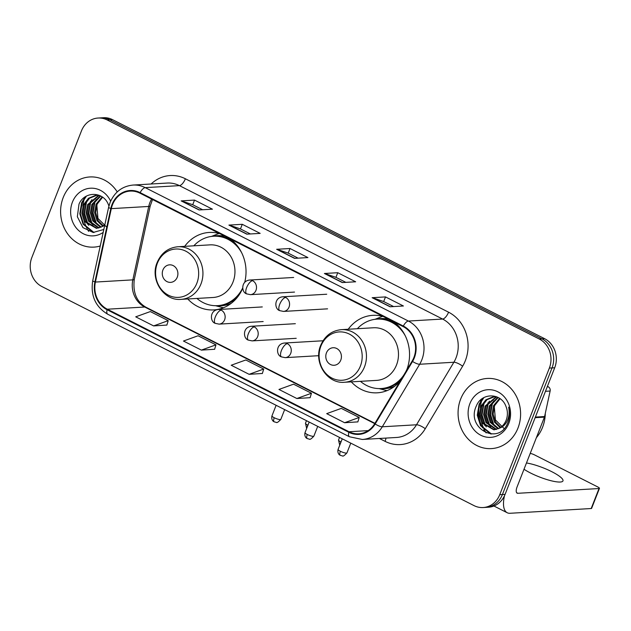 <?xml version="1.0" encoding="UTF-8"?>
<svg xmlns="http://www.w3.org/2000/svg" width="631" height="631" viewBox="0 0 631 631"><rect width="100%" height="100%" fill="white"/><g stroke="black" fill="none" stroke-linecap="round" stroke-linejoin="round"><path stroke-width="0.95" d="M351.293 381.865A38.799 34.508 -93.4 0 0 377.299 392.813A38.799 34.508 -93.4 0 0 400.306 380.895M406.498 370.523A38.799 34.508 -93.4 0 0 406.664 370.113A38.799 34.508 -93.4 0 0 393.973 321.936M187.77 298.968A38.799 34.508 -93.4 0 0 213.783 309.916A38.799 34.508 -93.4 0 0 242.73 288.225M383.388 316.573A38.799 34.508 -93.4 0 0 372.763 315.342A38.799 34.508 -93.4 0 0 348.209 329.248M244.725 282.27A38.799 34.508 -93.4 0 0 230.449 239.039M219.864 233.675A38.799 34.508 -93.4 0 0 209.24 232.445A38.799 34.508 -93.4 0 0 184.686 246.35M483.117 507.537L488.457 507.221A21.967 19.537 -93.4 0 0 505.084 494.373L554.696 367.763A21.967 19.537 -93.4 0 0 544.632 338.697L112.547 119.653A21.967 19.537 -93.4 0 0 103.429 117.721L100.755 117.879A21.967 19.537 -93.4 0 1 109.873 119.811A21.967 19.537 -93.4 0 0 100.755 117.879L98.081 118.036A21.967 19.537 -93.4 0 0 81.462 130.885L31.85 257.495A21.967 19.537 -93.4 0 0 41.914 286.561L473.999 505.605A21.967 19.537 -93.4 0 0 483.117 507.537A21.967 19.537 -93.4 0 0 499.736 494.688L549.356 368.078A21.967 19.537 -93.4 0 0 539.284 339.005L107.199 119.969A21.967 19.537 -93.4 0 0 98.081 118.036M539.284 339.005L541.958 338.855L109.873 119.811L541.958 338.855A21.967 19.537 -93.4 0 1 552.03 367.92A21.967 19.537 -93.4 0 0 541.958 338.855L544.632 338.697M499.736 494.688L502.41 494.53L552.03 367.92L502.41 494.53A21.967 19.537 -93.4 0 1 485.791 507.379A21.967 19.537 -93.4 0 0 502.41 494.53L505.084 494.373M63.218 197.519A35.139 31.258 -93.4 0 0 93.916 247.115A35.139 31.258 -93.4 0 0 100.234 246.011A35.139 31.258 -93.4 0 1 93.916 247.115A35.139 31.258 -93.4 0 1 63.218 197.519A35.139 31.258 -93.4 0 1 89.815 176.956A35.139 31.258 -93.4 0 0 63.218 197.519M460.685 399.013A35.139 31.258 -93.4 0 0 491.391 448.609A35.139 31.258 -93.4 0 0 517.98 428.055A35.139 31.258 -93.4 0 0 487.282 378.45A35.139 31.258 -93.4 0 0 460.685 399.013A35.139 31.258 -93.4 0 0 491.391 448.609A35.139 31.258 -93.4 0 0 517.98 428.055A35.139 31.258 -93.4 0 0 487.282 378.45A35.139 31.258 -93.4 0 0 460.685 399.013M112.468 204.791A23.426 20.839 86.6 0 1 130.199 191.09A23.426 20.839 86.6 0 1 139.924 193.149L403.114 326.574A23.426 20.839 86.6 0 1 412.114 361.137L374.743 423.661A23.426 20.839 86.6 0 1 358.755 433.812A23.426 20.839 86.6 0 1 349.03 431.746L107.309 309.214A23.426 20.839 86.6 0 1 95.407 282.057L111.308 208.64A23.426 20.839 86.6 0 1 112.468 204.791M111.995 204.554A24.01 21.359 -93.4 0 0 110.804 208.498L94.902 281.907A24.01 21.359 -93.4 0 0 107.096 309.742L348.817 432.282A24.01 21.359 -93.4 0 0 375.177 423.993L412.548 361.468A24.01 21.359 -93.4 0 0 403.319 326.038L140.137 192.621A24.01 21.359 -93.4 0 0 111.995 204.554M390.045 306.776L403.406 305.988L385.502 296.917L372.14 297.698L390.045 306.776M393.602 306.563L383.632 301.515L372.566 297.753A5.86 2.374 116.9 0 0 372.14 297.698M383.687 301.539L385.502 296.917M342.294 282.57L355.663 281.789L337.759 272.71L324.397 273.491L342.294 282.57M345.851 282.365L335.889 277.309L324.823 273.546A5.86 2.374 116.9 0 0 324.397 273.491M335.944 277.34L337.759 272.71M199.065 209.957L212.426 209.176L194.522 200.098L181.16 200.887L199.065 209.957M202.622 209.752L192.66 204.696L181.594 200.934A5.86 2.374 116.9 0 0 181.16 200.887M192.715 204.728L194.522 200.098M246.808 234.164L260.169 233.383L242.272 224.305L228.903 225.086L246.808 234.164M250.365 233.951L240.403 228.903L229.337 225.141A5.86 2.374 116.9 0 0 228.903 225.086M240.458 228.927L242.272 224.305M294.551 258.363L307.92 257.582L290.015 248.511L276.646 249.292L294.551 258.363M298.108 258.158L288.146 253.102L277.08 249.348A5.86 2.374 116.9 0 0 276.646 249.292M288.201 253.134L290.015 248.511M117.24 191.903A35.139 31.258 -93.4 0 0 89.815 176.956A35.139 31.258 -93.4 0 1 117.24 191.903M344.605 422.723L359.205 417.462L341.3 408.383L326.7 413.644L344.605 422.723L357.848 421.887M201.368 350.11L215.968 344.849L198.063 335.771L183.463 341.04L201.368 350.11L214.619 349.274M153.625 325.911L168.225 320.643L150.32 311.572L135.72 316.833L153.625 325.911L166.876 325.068M296.854 398.516L311.454 393.255L293.549 384.176L278.957 389.445L296.854 398.516L310.105 397.68M249.111 374.317L263.711 369.048L245.806 359.978L231.206 365.239L249.111 374.317L262.362 373.473M263.711 369.048L262.346 373.544M215.968 344.849L214.603 349.337M168.225 320.643L166.852 325.131M311.454 393.255L310.089 397.743M359.205 417.462L357.832 421.95M102.719 226.182L97.016 220.669L94.595 212.631L96.093 204.16L102.127 196.872M103.247 225.819L98.081 220.605L95.652 212.568L97.15 204.097L102.608 197.211M100.637 227.318L92.773 220.913L90.351 212.876L91.85 204.412L100.313 195.815M101.149 227.073L93.838 220.85L91.416 212.813L92.907 204.349L100.747 196.036M98.546 228.028L88.529 221.165L86.108 213.128L87.606 204.657L98.751 195.224M99.067 227.894L89.594 221.102L87.173 213.065L88.671 204.594L99.177 195.31M104.699 225.401L101.749 226.758A16.548 14.718 -93.4 0 0 104.912 224.431M101.749 226.758L96.433 228.343L84.294 221.41L81.864 213.373L83.363 204.909L88.474 198.276L95.928 195.239L99.02 195.247M96.961 228.304L85.351 221.347L82.929 213.31L84.428 204.846L89.539 198.213L97.15 195.16M108.918 206.037A16.548 14.718 -93.4 0 0 108.5 204.941C103.681 191.083 84.286 191.004 79.001 204.176L77.345 216.725L82.945 227.625L93.143 232.468L103.815 229.471M106.836 227.263L97.947 218.421L96.827 204.941M110.638 201.163A23.868 21.225 -93.4 0 0 91.077 188.188A23.868 21.225 -93.4 0 0 72.407 202.172A23.868 21.225 -93.4 0 0 78.015 229.905A23.868 21.225 -93.4 0 0 103.184 232.397M84.83 197.117A36.606 32.56 -93.4 0 0 84.688 197.535M84.317 198.733A36.606 32.56 -93.4 0 0 82.874 206.171M84.207 221.276A36.606 32.56 -93.4 0 0 86.936 228.327M87.425 229.258A36.606 32.56 -93.4 0 0 88.64 231.364M94.003 232.516L83.6 224.171L80.334 213.696L82.18 202.654L86.4 196.146M88.829 225.393L87.843 223.918L84.578 213.444L86.423 202.409L87.67 199.901M93.072 225.141L92.087 223.674L88.821 213.199L90.667 202.157L91.913 199.648M97.316 224.896L96.33 223.421L93.065 212.947L94.91 201.912L96.157 199.404M93.246 232.476L83.071 224.194L79.806 213.728L81.651 202.685L85.303 196.793M87.346 224.005L84.049 213.475L86.273 201.589M91.59 223.753L88.285 213.231L90.517 201.336M95.833 223.508L92.528 212.978L94.76 201.092M177.248 277.238A8.787 7.817 -93.4 0 0 173.217 265.612A8.787 7.817 -93.4 0 0 162.924 269.973A8.787 7.817 -93.4 0 0 166.955 281.6A8.787 7.817 -93.4 0 0 177.248 277.238M181.026 299.362L213.049 297.493A26.352 23.442 -93.4 0 0 232.997 282.073A26.352 23.442 -93.4 0 0 209.973 244.867L177.95 246.745C168.209 247.731 161.284 252.992 157.158 262.52C149.713 279.399 163.65 301.176 181.026 299.362A26.352 23.442 -93.4 0 0 200.974 283.95A26.352 23.442 -93.4 0 0 177.95 246.745M241.673 252.771A34.776 30.927 -93.4 0 0 213.491 236.231A34.776 30.927 -93.4 0 0 193.835 245.814M234.44 242.533A34.776 30.927 -93.4 0 0 214.824 236.152L213.491 236.231M196.919 298.431A34.776 30.927 -93.4 0 0 217.553 305.656L218.886 305.585A34.776 30.927 -93.4 0 0 237.627 296.956M217.553 305.656A34.776 30.927 -93.4 0 0 242.698 287.973M223.508 307.731A38.073 33.861 86.6 0 1 221.118 307.194L215.565 305.704M211.511 236.42L216.851 234.29A38.073 33.861 86.6 0 1 219.154 233.478M340.772 360.135A8.787 7.817 -93.4 0 0 336.741 348.509A8.787 7.817 -93.4 0 0 326.448 352.871A8.787 7.817 -93.4 0 0 330.478 364.497A8.787 7.817 -93.4 0 0 340.772 360.135M344.55 382.26L376.573 380.39A26.352 23.442 -93.4 0 0 396.52 364.97A26.352 23.442 -93.4 0 0 373.497 327.765L341.474 329.642C331.732 330.628 324.807 335.889 320.674 345.417C313.236 362.297 327.173 384.074 344.55 382.26A26.352 23.442 -93.4 0 0 364.497 366.84A26.352 23.442 -93.4 0 0 341.474 329.642M405.197 335.668A34.776 30.927 -93.4 0 0 377.007 319.128A34.776 30.927 -93.4 0 0 357.359 328.712M397.964 325.43A34.776 30.927 -93.4 0 0 378.348 319.049L377.007 319.128M360.443 381.329A34.776 30.927 -93.4 0 0 381.077 388.554L382.41 388.475A34.776 30.927 -93.4 0 0 400.614 380.367M381.077 388.554A34.776 30.927 -93.4 0 0 403.643 375.303M405.859 371.596A34.776 30.927 -93.4 0 0 407.137 368.835M387.032 390.628A38.073 33.861 86.6 0 1 384.642 390.092L379.089 388.601M375.035 319.318L380.367 317.188A38.073 33.861 86.6 0 1 382.678 316.376M524.006 469.243A23.426 4.93 21.4 0 0 530.474 472.974A23.426 4.93 21.4 0 0 562.97 480.901A23.426 4.93 21.4 0 0 551.849 471.72A23.426 4.93 21.4 0 0 526.467 462.973M480.83 400.527A29.286 26.045 -93.4 0 0 480.467 401.49M479.678 404.069A29.286 26.045 -93.4 0 0 482.683 427.944M483.772 429.75A29.286 26.045 -93.4 0 0 486.162 432.913M547.219 386.858L548.268 386.795L547.408 386.361M504.484 495.753A29.286 11.886 116.9 0 0 507.214 512.743A29.286 11.886 116.9 0 0 510.014 513.279L591.192 508.531L599.024 488.536L517.846 493.292A7.32 2.974 -63.1 0 1 517.152 493.158A7.32 2.974 -63.1 0 1 517.12 486.824L544.427 417.146L535.135 417.69M599.024 488.536A3.66 0.773 21.4 0 0 599.45 488.362L591.618 508.349A3.66 0.773 -158.6 0 1 591.192 508.531M599.45 488.362A3.66 0.773 21.4 0 0 597.715 486.927L534.449 454.856A3.66 0.773 21.4 0 0 530.198 453.452M548.268 386.795A3.66 3.258 86.6 0 1 550.129 391.039L544.608 416.539A3.66 3.258 86.6 0 1 544.427 417.146M536.382 437.669A36.606 32.56 -93.4 0 0 542.557 427.29A36.606 32.56 -93.4 0 0 545.287 413.408M500.194 427.676L494.483 422.163L492.062 414.125L493.56 405.654L499.594 398.366M500.714 427.313L495.548 422.1L493.127 414.062L494.617 405.591L500.075 398.705M498.104 428.812L490.24 422.407L487.818 414.37L489.317 405.907L497.78 397.309M498.616 428.567L491.304 422.344L488.883 414.307L490.382 405.843L498.214 397.53M496.013 429.522L486.004 422.66L483.575 414.622L485.073 406.151L496.218 396.718M496.534 429.388L487.061 422.596L484.64 414.559L486.138 406.088L496.644 396.804M499.216 428.252A16.548 14.718 -93.4 0 0 506.165 420.175A16.548 14.718 -93.4 0 0 505.967 406.435C501.148 392.577 481.753 392.498 476.476 405.67C465.37 428.181 498.458 445.928 507.498 423.504L507.971 422.391C509.856 417.422 510.085 412.335 508.649 407.137C509.659 412.264 509.13 416.965 507.048 421.256C505.194 424.868 502.584 427.203 499.216 428.252L493.899 429.837L481.761 422.904L479.331 414.867L480.83 406.403L485.941 399.77L493.395 396.733L496.487 396.741M494.428 429.798L482.818 422.841L480.396 414.804L481.895 406.34L487.006 399.707L494.617 396.654M504.303 428.757L495.414 419.915L494.294 406.435M469.882 403.666A23.868 21.225 -93.4 0 0 480.822 435.256A23.868 21.225 -93.4 0 0 508.791 423.393A23.868 21.225 -93.4 0 0 497.851 391.812A23.868 21.225 -93.4 0 0 469.882 403.666M482.297 398.611A36.606 32.56 -93.4 0 0 482.163 399.029M481.784 400.228A36.606 32.56 -93.4 0 0 480.341 407.665M481.682 422.77A36.606 32.56 -93.4 0 0 484.411 429.821M484.892 430.752A36.606 32.56 -93.4 0 0 486.115 432.858M491.47 434.01L481.067 425.665L477.801 415.19L479.647 404.155L483.867 397.64M486.296 426.887L485.31 425.412L482.045 414.938L483.89 403.903L485.136 401.395M490.539 426.635L489.553 425.168L486.288 414.693L488.134 403.659L489.38 401.142M494.783 426.39L493.797 424.915L490.532 414.441L492.377 403.406L493.623 400.898M490.713 433.97L480.538 425.688L477.273 415.222L479.118 404.179L482.778 398.287M484.813 425.499L481.516 414.969L483.74 403.083M489.057 425.247L485.76 414.725L487.984 402.83M493.3 425.002L489.995 414.472L492.227 402.586M112.547 119.653L107.199 119.969M554.696 367.763L549.356 368.078M151.614 199.073A23.426 20.839 -93.4 0 0 149.886 202.606A23.426 20.839 -93.4 0 0 148.727 206.455L132.826 279.864A23.426 20.839 -93.4 0 0 144.72 307.021L374.759 423.638M151.109 184A36.606 32.56 86.6 0 1 185.38 178.77L448.57 312.195A7.32 2.974 -63.1 0 1 442.615 319.049L179.433 185.632A29.286 26.045 -93.4 0 0 167.27 183.053L133.062 185.057A29.286 26.045 86.6 0 1 145.225 187.636A7.32 2.974 116.9 0 0 140.137 192.621M448.57 312.195A36.606 32.56 86.6 0 1 465.355 360.64A36.606 32.56 86.6 0 1 462.633 366.193L425.262 428.725A36.606 32.56 86.6 0 1 385.084 441.361L379.389 438.474M456.047 357.809A29.286 26.045 -93.4 0 0 442.615 319.049L408.407 321.053A29.286 26.045 86.6 0 1 419.662 364.253L382.291 426.785A29.286 26.045 86.6 0 1 362.304 439.468L396.513 437.472A29.286 26.045 -93.4 0 0 416.499 424.781L453.87 362.249A29.286 26.045 -93.4 0 0 456.047 357.809M133.062 185.057C122.296 186.153 114.629 191.974 110.054 202.543L108.627 207.268A7.32 1.002 12.2 0 0 110.804 208.498M108.627 207.268L92.725 280.685C90.446 295.639 95.447 306.816 107.727 314.222A7.32 2.974 -63.1 0 1 107.096 309.742M348.817 432.282A7.32 2.974 116.9 0 0 349.448 436.762L362.304 439.468M375.177 423.993A7.32 2.035 30.9 0 0 382.291 426.785L416.499 424.781A7.32 2.035 -149.1 0 1 425.262 428.725M92.725 280.685A7.32 1.002 12.2 0 0 94.902 281.907M412.548 361.468A7.32 2.035 30.9 0 0 419.662 364.253L453.87 362.249A7.32 2.035 -149.1 0 1 462.633 366.193M403.319 326.038A7.32 2.974 -63.1 0 1 408.407 321.053L145.225 187.636L179.433 185.632A7.32 2.974 -63.1 0 0 185.38 178.77M385.935 438.088A7.32 2.974 -63.1 0 1 385.084 441.361M349.03 431.746L368.173 430.626M111.308 208.64L148.727 206.455A13.18 1.798 -167.8 0 0 150.21 205.966L134.308 279.375A13.18 1.798 -167.8 0 1 132.826 279.864L95.407 282.057M107.309 309.214L144.72 307.021A13.18 5.348 -63.1 0 1 145.982 307.258L374.94 423.33M294.843 258.347L277.08 249.348M247.1 234.148L229.337 225.141M199.357 209.942L181.594 200.934M342.594 282.554L324.823 273.546M390.337 306.753L372.566 297.753M196.864 283.201A24.215 21.533 -93.4 0 0 185.759 251.154A24.215 21.533 -93.4 0 0 157.387 263.19A24.215 21.533 -93.4 0 0 168.493 295.229A24.215 21.533 -93.4 0 0 196.864 283.201M216.993 305.688A35.099 31.219 -93.4 0 0 231.261 303.298M225.188 236.373A35.099 31.219 -93.4 0 0 212.923 236.27M360.388 366.098A24.215 21.533 -93.4 0 0 349.282 334.051A24.215 21.533 -93.4 0 0 320.911 346.088A24.215 21.533 -93.4 0 0 332.009 378.127A24.215 21.533 -93.4 0 0 360.388 366.098M380.509 388.586A35.099 31.219 -93.4 0 0 394.785 386.196M388.712 319.27A35.099 31.219 -93.4 0 0 376.447 319.168M252.605 280.692A7.32 6.515 -93.4 0 0 249.568 280.046C240.687 281.016 241.428 292.524 246.689 293.88A7.32 2.974 -63.1 0 1 246.658 287.547A7.32 2.974 116.9 0 1 252.605 280.692A7.32 6.515 -93.4 0 1 255.965 290.378A7.32 6.515 -93.4 0 1 250.428 294.661L246.689 293.88M307.194 427.132A4.756 1.932 -63.1 0 1 307.731 425.128A4.756 1.002 -158.6 0 1 305.475 423.267L306.658 428.488M285.669 297.453A7.32 6.515 -93.4 0 0 282.633 296.807C273.751 297.777 274.493 309.285 279.746 310.641A7.32 2.974 -63.1 0 1 279.722 304.308A7.32 2.974 116.9 0 1 285.669 297.453A7.32 6.515 -93.4 0 1 289.03 307.139A7.32 6.515 -93.4 0 1 283.485 311.422L279.746 310.641M340.251 443.893A4.756 1.932 -63.1 0 1 340.795 441.889A4.756 1.002 -158.6 0 1 338.531 440.028L339.723 445.249M274.233 417.738A4.756 1.002 -158.6 0 1 271.969 415.876C270.944 419.867 273.791 421.768 273.538 421.421L274.248 421.855A4.756 1.932 -63.1 0 1 274.233 417.738A4.756 1.002 -158.6 0 0 280.834 419.347L284.652 409.614M221.244 310.16A7.32 6.515 -93.4 0 0 218.208 309.513C209.326 310.484 210.068 321.991 215.321 323.356A7.32 2.974 -63.1 0 1 215.289 317.022A7.32 2.974 116.9 0 1 221.244 310.16A7.32 6.515 -93.4 0 1 224.604 319.846A7.32 6.515 -93.4 0 1 219.06 324.129L215.321 323.356M307.289 434.499A4.756 1.002 -158.6 0 1 305.033 432.637C304.008 436.628 306.855 438.529 306.603 438.182L307.313 438.616A4.756 1.932 -63.1 0 1 307.289 434.499A4.756 1.002 -158.6 0 0 313.891 436.108L317.709 426.375M254.309 326.921A7.32 6.515 -93.4 0 0 251.264 326.274C242.391 327.244 243.132 338.752 248.385 340.117A7.32 2.974 -63.1 0 1 248.354 333.783A7.32 2.974 116.9 0 1 254.309 326.921A7.32 6.515 -93.4 0 1 257.661 336.607A7.32 6.515 -93.4 0 1 252.124 340.89L248.385 340.117M340.354 451.26A4.756 1.002 -158.6 0 1 338.098 449.398C337.072 453.389 339.92 455.29 339.667 454.943L340.377 455.377A4.756 1.932 -63.1 0 1 340.354 451.26A4.756 1.002 -158.6 0 0 346.955 452.869L350.773 443.136M287.373 343.682A7.32 6.515 -93.4 0 0 284.329 343.035C275.447 344.005 276.197 355.513 281.45 356.878A7.32 2.974 -63.1 0 1 281.418 350.544A7.32 2.974 116.9 0 1 287.373 343.682A7.32 6.515 -93.4 0 1 290.725 353.368A7.32 6.515 -93.4 0 1 285.188 357.651L281.45 356.878M517.846 493.292L516.623 492.669M535.372 417.083L544.608 416.539M550.129 391.039L545.468 391.307M107.727 314.222L349.448 436.762M134.308 279.375C132.699 292.508 136.596 301.807 145.982 307.258M150.21 205.966L152.521 199.538M293.667 277.466L249.568 280.046M294.519 292.082L250.428 294.661M305.475 423.267L306.485 420.68M326.732 294.227L282.633 296.807M327.584 308.843L283.485 311.422M338.531 440.028L339.549 437.441M262.299 306.934L218.208 309.513M271.969 415.876L276.118 405.291M280.834 419.347C278.326 422.084 276.804 423.085 276.26 422.368L274.248 421.855M263.159 321.55L219.06 324.129M295.363 323.695L251.264 326.274M305.033 432.637L309.182 422.052M313.891 436.108C311.391 438.845 309.86 439.846 309.324 439.129L307.313 438.616M296.223 338.311L252.124 340.89M323.04 340.772L284.329 343.035M338.098 449.398L342.247 438.813M346.955 452.869C344.447 455.606 342.925 456.607 342.388 455.89L340.377 455.377M318.75 355.687L285.188 357.651M507.214 512.743L493.923 506.007"/></g></svg>
